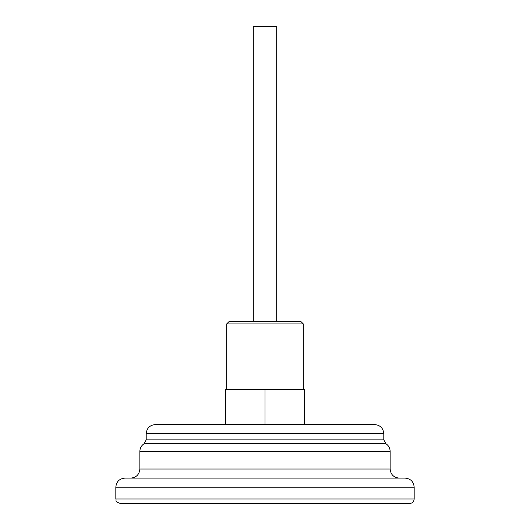 <?xml version="1.0" encoding="UTF-8"?>
<svg xmlns="http://www.w3.org/2000/svg" width="530" height="530" viewBox="0 0 530 530"><rect width="100%" height="100%" fill="white"/><g stroke="black" fill="none" stroke-linecap="round" stroke-linejoin="round"><path stroke-width="0.79" d="M225.714 424.603L225.714 389.239L304.286 389.239L304.286 424.603M155.27 424.603L374.73 424.603C380.235 425.139 383.256 428.167 383.8 433.673L146.201 433.673C146.744 428.167 149.765 425.139 155.27 424.603M115.825 498.968L414.175 498.968C413.91 501.718 412.393 503.228 409.644 503.5L120.356 503.5C114.162 501.34 116.693 500.307 115.825 498.968L115.825 487.176C116.361 481.671 119.382 478.643 124.895 478.106L405.106 478.106C410.617 478.643 413.639 481.671 414.175 487.176L115.825 487.176M130.784 478.106C136.296 477.57 139.317 474.549 139.854 469.037L139.854 451.394C139.953 448.108 141.364 445.551 144.087 443.723L146.201 439.887L146.201 433.673M265 389.239L265 424.603M226.681 323.943L229.397 321.226L300.603 321.226L303.319 323.943L226.681 323.943L226.681 389.239M303.319 323.943L303.319 389.239M253.3 321.226L253.3 26.5L276.7 26.5L276.7 321.226M139.854 469.037L390.146 469.037L390.146 451.394L139.854 451.394M146.201 439.887L383.8 439.887L383.8 433.673M390.146 451.394C390.047 448.108 388.636 445.551 385.913 443.723L144.087 443.723M414.175 498.968L414.175 487.176M390.146 469.037C390.683 474.549 393.704 477.57 399.216 478.106M385.913 443.723L383.8 439.887"/></g></svg>

